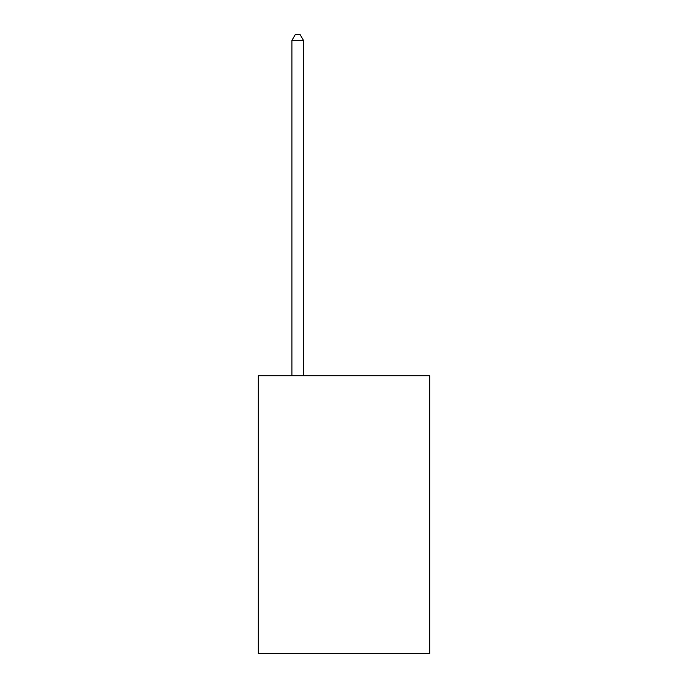 <?xml version="1.0" encoding="UTF-8"?>
<svg xmlns="http://www.w3.org/2000/svg" width="688" height="688" viewBox="0 0 688 688"><rect width="100%" height="100%" fill="white"/><g stroke="black" fill="none" stroke-linecap="round" stroke-linejoin="round"><path stroke-width="1.03" d="M429.682 375.725L429.682 653.6L258.318 653.6L258.318 375.725L429.682 375.725M303.477 375.725L303.477 40.42L291.901 40.42L291.901 375.725M291.901 40.42L295.376 34.4L300.002 34.4L303.477 40.42"/></g></svg>
